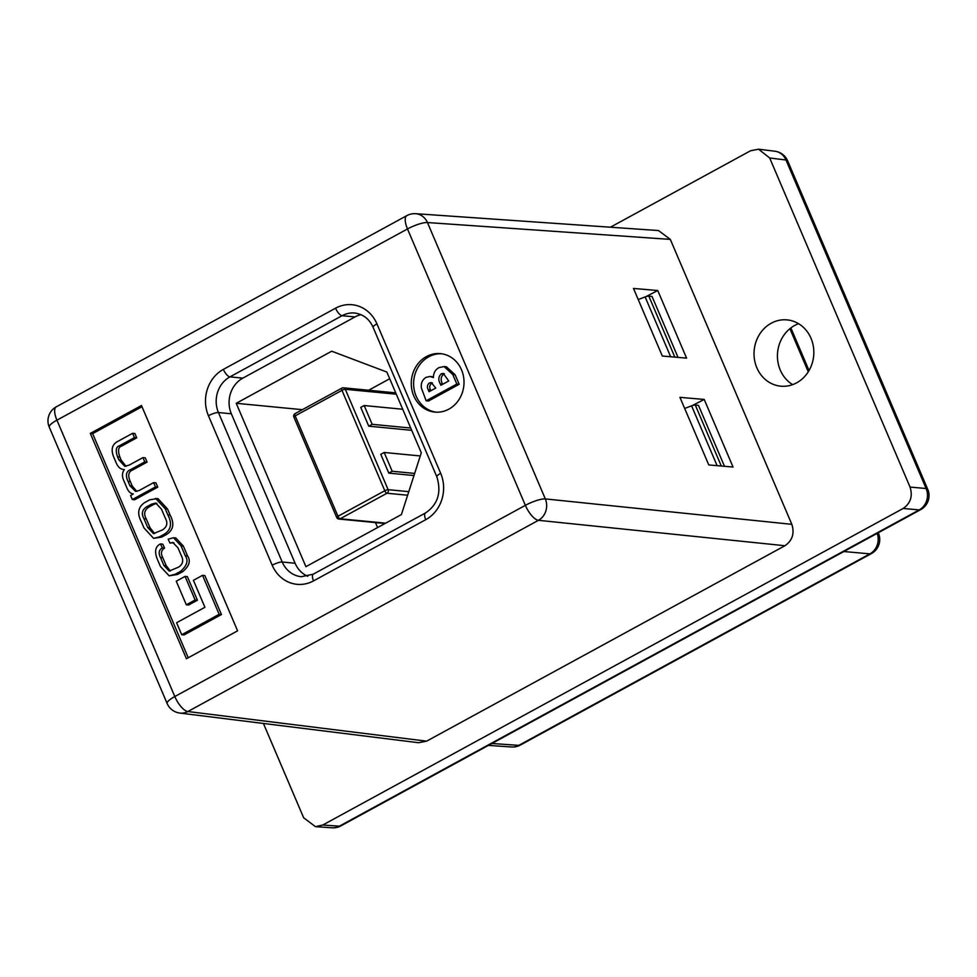 <?xml version="1.0" encoding="UTF-8"?>
<svg xmlns="http://www.w3.org/2000/svg" width="977" height="977" viewBox="0 0 977 977"><rect width="100%" height="100%" fill="white"/><g stroke="black" fill="none" stroke-linecap="round" stroke-linejoin="round"><path stroke-width="1.47" d="M375.486 522.573L377.598 527.556M389.713 378.746L368.634 390.25M388.785 473.112L380.774 454.329L384.181 452.473L392.192 471.256L388.785 473.112L413.967 475.543M368.756 426.167L372.164 424.311L364.152 405.528L360.745 407.385L368.756 426.167L411.708 430.32M305.911 566.66L401.4 514.574L421.295 452.803L386.855 372.054L331.716 351.207L236.226 403.293L305.911 566.66M302.357 409.681L236.226 403.293M384.181 452.473L420.281 455.954M392.192 471.256L414.651 473.418M372.164 424.311L410.731 428.036M364.152 405.528L402.719 409.253M796.646 382.837A33.291 29.872 -84.5 0 0 813.426 346.859A33.291 29.872 -84.5 0 0 787.132 319.894A33.291 29.872 -84.5 0 0 771.219 323.228A33.291 29.872 -84.5 0 0 754.427 359.206A33.291 29.872 -84.5 0 0 780.733 386.171A33.291 29.872 -84.5 0 0 796.646 382.837M798.575 323.692A33.291 29.872 -84.5 0 0 794.631 325.488A33.291 29.872 -84.5 0 0 777.448 354.773A33.291 29.872 -84.5 0 0 792.689 384.633M670.649 356.752L645.138 296.935L638.213 299.524M645.138 296.935L647.116 296.263A7.987 1.832 -23.1 0 1 648.838 296.141L674.838 357.118M717.106 465.663L691.594 405.846L684.669 408.435M691.594 405.846L693.572 405.174A7.987 1.832 -23.1 0 1 695.294 405.052L698.482 405.37L724.482 466.298M678.026 357.387L652.038 296.458L648.838 296.141M263.424 723.456L303.664 817.798L315.461 826.652L322.764 825.028L339.349 826.176L919.21 509.909A15.986 14.423 -84.9 0 0 926.111 488.512L785.984 160.008A15.986 14.362 -82.9 0 0 774.895 151.227L758.567 149.2L750.58 150.751L610.405 227.214M315.461 826.652L332.082 827.8A15.986 14.313 -86 0 0 339.349 826.176A15.986 6.033 61.4 0 0 340.839 825.895L920.7 509.628A15.986 6.033 61.4 0 1 919.21 509.909L903.163 508.467L322.764 825.028M903.163 508.467C910.601 503.289 912.897 496.157 910.051 487.071L926.111 488.512A15.986 3.664 156.9 0 1 927.747 489.33L787.633 160.814A15.986 3.664 156.9 0 0 785.984 160.008L769.681 157.981L910.051 487.071M769.681 157.981L758.567 149.2M488.451 745.378L511.557 746.99A15.986 14.313 -86 0 0 518.824 745.353L869.921 553.861A15.986 14.423 -84.9 0 0 877.175 533.369M448.858 409.143A29.359 26.342 -84.5 0 0 463.66 377.403A29.359 26.342 -84.5 0 0 440.468 353.625A29.359 26.342 -84.5 0 0 426.424 356.568A29.359 26.342 -84.5 0 0 411.622 388.296A29.359 26.342 -84.5 0 0 434.814 412.086A29.359 26.342 -84.5 0 0 448.858 409.143M441.628 353.772A29.359 26.342 -84.5 0 0 428.769 356.788A29.359 26.342 -84.5 0 0 413.882 387.881A29.359 26.342 -84.5 0 0 435.998 412.16M361.075 314.667A26.635 23.9 -84.5 0 0 355.005 316.939L242.833 378.123A26.635 23.9 -84.5 0 0 231.341 413.784L295.103 563.253A26.635 23.9 -84.5 0 0 307.731 576.283M670.307 239.389L427.45 222.548A15.986 14.313 -86 0 0 415.616 213.694L658.498 230.548L670.307 239.389L791.834 524.331C794.692 533.405 792.396 540.537 784.946 545.728L426.607 741.164L418.62 742.728L179.866 713.076A15.986 14.362 -82.9 0 0 187.877 711.525L426.607 741.164M686.587 358.132L657.753 290.523L633.487 288.435L662.321 356.031L686.587 358.132M704.209 399.434L679.943 397.346L708.777 464.942L733.043 467.043L704.209 399.434L692.314 405.577M444.071 366.558L446.404 366.79L455.123 374.765L459.178 384.266L428.488 401.01L426.143 400.778L421.441 388.174C420.721 383.387 422.235 379.784 426.021 377.354L430.027 376.45L433.422 377.635C433.422 373.08 435.253 369.746 438.893 367.657L444.071 366.558L452.778 374.533L456.833 384.046L426.143 400.778M430.027 376.45L433.458 376.878M132.322 499.54L134.618 499.76L157.761 487.144L155.929 482.846L153.621 482.626L139.1 490.552L135.595 491.407L129.868 485.667L128.036 481.38C125.239 475.225 126.143 471.28 130.759 469.534L144.779 461.889L147.087 462.109L145.255 457.822L142.947 457.602L129.245 465.064L124.836 466.347L118.876 459.886L117.57 456.845C115.371 450.482 115.97 446.807 119.365 445.83L134.423 437.611L136.731 437.83L134.899 433.544L132.591 433.312L117.081 441.775C111.891 444.938 110.816 450.092 113.845 457.273L116.055 462.475C117.851 467.091 120.623 469.473 124.348 469.595C122.125 472.612 121.881 476.141 123.603 480.159L126.57 487.096C128.134 491.297 130.381 493.58 133.299 493.959L130.613 495.547L132.322 499.54L155.453 486.925L157.761 487.144M126.033 466.31L121.172 460.118L119.878 457.065C117.68 450.702 118.266 447.026 121.661 446.049L136.731 437.83M136.78 491.37L132.176 485.899L130.344 481.6C127.547 475.457 128.451 471.512 133.067 469.754L147.087 462.109M181.71 634.732L184.018 634.952L221.461 614.533L204.84 575.563L202.532 575.343L193.409 580.326L204.914 607.291L176.593 622.74L181.71 634.732L219.166 614.313L221.461 614.533M141.995 406.713L92.632 433.629L188.231 657.765M186.326 604.787L188.622 605.007L197.427 600.208L187.364 576.625L185.068 576.406L176.263 581.205L186.326 604.787L195.119 599.988L197.427 600.208M153.597 538.351L161.681 537.106L166.762 534.334C173.442 529.925 174.565 523.525 170.145 515.123L167.519 508.98L157.895 498.551L149.823 499.784L144.743 502.557C138.062 506.978 136.927 513.377 141.36 521.779L143.973 527.922L153.597 538.351L159.373 536.886L164.454 534.114C171.134 529.705 172.257 523.306 167.836 514.903L165.223 508.761L155.587 498.319M169.974 543.114L172.782 542.443L177.961 547.816L181.05 555.058C183.871 560.297 182.992 564.352 178.412 567.222L169.168 571.057L163.904 565.463L160.533 557.574C158.274 553.238 158.848 550.002 162.267 547.877L160.484 543.92C155.294 546.412 154.256 551.553 157.382 559.345L160.448 566.538L169.155 575.819L175.249 574.232L180.427 571.411C187.034 565.781 188.634 560.529 185.215 555.632L181.075 545.935L173.491 537.741L168.178 539.17L169.974 543.114L173.906 542.723M169.155 575.819L177.558 574.464L182.736 571.643C189.343 566.013 190.93 560.749 187.511 555.852L183.383 546.155L175.799 537.961L173.491 537.741M170.364 571.02L166.212 565.683L162.841 557.794C160.57 553.458 161.156 550.234 164.576 548.097L162.78 544.152L160.484 543.92M186.436 658.742L237.594 630.837L141.482 405.504L90.324 433.409L186.436 658.742M784.946 545.728L538.437 520.314A15.986 14.252 -84.1 0 0 545.325 498.917L791.834 524.331M92.632 433.629L90.324 433.409M219.166 614.313L202.532 575.343M195.119 599.988L185.068 576.406M151.423 504.217L146.794 506.733C142.092 509.713 141.152 513.719 143.973 518.738L147.71 527.482L153.45 533.625L162.402 529.937C167.104 526.969 168.044 522.964 165.223 517.932L161.486 509.188L155.746 503.057L151.423 504.217L153.731 504.437L149.102 506.953C144.401 509.933 143.46 513.939 146.281 518.97L150.006 527.714L154.647 533.589M156.845 503.314L153.731 504.437M155.453 486.925L153.621 482.626M144.779 461.889L142.947 457.602M134.423 437.611L132.591 433.312M124.311 469.644L123.468 469.558L124.348 469.595M162.267 547.877L164.576 548.097M429.062 391.704L435.754 388.064L431.236 382.569L429.343 383.008C427.205 384.816 426.851 387.075 428.256 389.811L429.062 391.704M440.871 385.268L448.736 380.981L443.253 373.397L441.262 373.837C438.392 376.597 438.05 379.931 440.248 383.827L440.871 385.268M452.778 374.533L455.123 374.765M456.833 384.046L459.178 384.266M432.396 382.935L431.687 383.24C429.55 385.036 429.184 387.307 430.588 390.031L430.881 390.715M429.343 383.008L431.687 383.24M440.248 383.827L442.691 384.279M444.34 373.751L443.607 374.069C440.737 376.829 440.395 380.151 442.593 384.046M441.262 373.837L443.607 374.069M657.753 290.523L645.858 296.666M396.308 394.207L345.308 389.286L388.125 489.672L408.777 491.663M407.629 495.229L386.977 493.238L340.155 518.775L385.646 523.159M384.791 490.735L341.974 390.348L295.152 415.884L337.969 516.271L384.791 490.735A2.662 1.001 61.4 0 0 386.977 493.238A2.662 2.394 -84.5 0 0 388.125 489.672A2.662 0.611 -23.1 0 0 384.791 490.735M294.15 417.179A2.662 0.611 -23.1 0 1 293.869 417.045L336.686 517.431A2.662 0.611 -23.1 0 0 336.967 517.566A2.662 2.394 -84.5 0 0 340.155 518.775A2.662 1.001 -118.6 0 1 337.969 516.271A2.662 0.611 -23.1 0 0 336.686 517.431A2.662 2.662 0 0 0 338.872 519.043L385.048 523.501M293.869 417.045A2.662 0.611 -23.1 0 1 295.152 415.884A2.662 1.001 61.4 0 1 295.042 413.662A2.662 2.662 0 0 0 293.869 417.045M345.308 389.286A2.662 2.394 -84.5 0 0 342.121 388.077A2.662 1.001 -118.6 0 0 341.865 388.125A2.662 1.001 -118.6 0 0 341.974 390.348A2.662 0.611 -23.1 0 1 345.308 389.286M295.298 413.613A2.662 1.001 61.4 0 0 295.042 413.662L341.865 388.125A2.662 2.662 0 0 1 343.403 387.808L395.734 392.864M808.272 371.785L789.892 328.687M491.919 743.485L518.824 745.353A15.986 6.033 61.4 0 0 520.314 745.072A15.986 15.986 0 0 1 511.557 746.99M520.314 745.072L871.411 553.58A15.986 6.033 61.4 0 1 869.921 553.861L843.884 551.529M878.103 532.868A15.986 3.664 -23.1 0 1 878.457 533.283A15.986 15.986 0 0 1 871.411 553.58M695.294 405.052L721.295 466.017M415.616 213.694A15.986 15.986 0 0 0 406.859 215.612A15.986 6.033 -118.6 0 0 407.494 228.96A15.986 3.664 -23.1 0 1 427.45 222.548L545.325 498.917A15.986 3.664 156.9 0 0 525.37 505.341L407.494 228.96L56.922 420.171L174.81 696.54L525.37 505.341A15.986 6.033 -118.6 0 0 538.437 520.314L187.877 711.525A15.986 6.033 -118.6 0 1 174.81 696.54A15.986 3.664 -23.1 0 0 167.128 703.489A15.986 15.986 0 0 0 179.866 713.076M272.192 565.207L208.443 415.738A34.622 31.069 95.5 0 1 223.367 369.379L335.551 308.195A34.622 31.069 95.5 0 1 376.927 323.851L440.676 473.32A34.622 31.069 95.5 0 1 425.752 519.679L313.568 580.863A34.622 31.069 95.5 0 1 272.192 565.207A7.987 1.832 -23.1 0 1 282.206 562.007A26.635 23.9 -84.5 0 0 301.295 576.711L313.251 574.183A7.987 3.016 -118.6 0 0 313.568 580.863M295.103 563.253L282.206 562.007L218.445 412.538L231.341 413.784M242.833 378.123L229.937 376.878A26.635 23.9 -84.5 0 0 218.445 412.538A7.987 1.832 -23.1 0 0 208.443 415.738M355.005 316.939L342.109 315.693L229.937 376.878A7.987 3.016 -118.6 0 1 223.367 369.379M376.927 323.851A7.987 1.832 -23.1 0 0 373.092 327.319C369.477 319.1 363.395 314.338 354.846 313.031A26.635 23.9 -84.5 0 0 342.109 315.693A7.987 3.016 -118.6 0 1 335.551 308.195M49.253 427.12A15.986 3.664 156.9 0 1 56.922 420.171A15.986 6.033 -118.6 0 1 56.3 406.811A15.986 15.986 0 0 0 49.253 427.12L167.128 703.489M165.223 508.761L167.519 508.98M167.836 514.903L170.145 515.123M164.454 534.114L166.762 534.334M159.373 536.886L161.681 537.106M146.794 506.733L149.102 506.953M147.71 527.482L150.006 527.714M143.973 518.738L146.281 518.97M129.868 485.667L132.176 485.899M128.036 481.38L130.344 481.6M130.759 469.534L133.067 469.754M118.876 459.886L121.172 460.118M117.57 456.845L119.878 457.065M119.365 445.83L121.661 446.049M163.904 565.463L166.212 565.683M160.533 557.574L162.841 557.794M175.249 574.232L177.558 574.464M180.427 571.411L182.736 571.643M185.215 555.632L187.511 555.852M181.075 545.935L183.383 546.155M428.256 389.811L430.588 390.031M425.752 519.679A7.987 3.016 -118.6 0 1 425.435 512.998C437.843 504.608 441.653 492.542 436.841 476.788A7.987 1.832 -23.1 0 1 440.676 473.32M787.633 160.814A15.986 15.986 0 0 0 774.895 151.227M332.082 827.8A15.986 15.986 0 0 0 340.839 825.895M920.7 509.628A15.986 15.986 0 0 0 927.747 489.33M790.869 327.918L809.041 370.527M406.859 215.612L56.3 406.811M373.092 327.319L436.841 476.788M425.435 512.998L313.251 574.183"/></g></svg>
